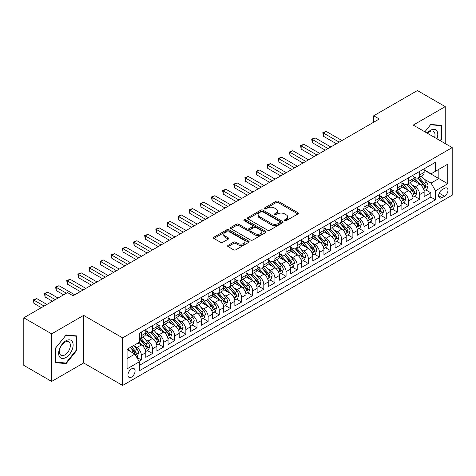 <?xml version="1.0" encoding="UTF-8"?>
<svg xmlns="http://www.w3.org/2000/svg" width="476" height="476" viewBox="0 0 476 476"><rect width="100%" height="100%" fill="white"/><g stroke="black" fill="none" stroke-linecap="round" stroke-linejoin="round"><path stroke-width="0.71" d="M284.767 220.644A1.083 0.625 0 0 0 286.296 220.644L297.911 213.938A1.547 0.892 0 0 0 298.363 213.308A1.547 0.892 0 0 0 297.911 212.677L278.24 201.318A1.547 0.892 0 0 0 276.05 201.318L264.442 208.024A1.083 0.625 0 0 0 264.12 208.47A1.083 0.625 0 0 0 264.442 208.91A1.083 0.625 0 0 0 265.971 208.91L267.47 208.042A4.944 2.856 0 0 1 274.468 208.042L276.11 208.988A4.944 2.856 0 0 1 277.556 211.005A4.944 2.856 0 0 1 276.11 213.028L274.604 213.897A1.083 0.625 0 0 0 274.289 214.337A1.083 0.625 0 0 0 274.604 214.777A1.083 0.625 0 0 0 276.134 214.777L277.639 213.908A4.944 2.856 0 0 1 284.63 213.908L286.272 214.855A4.944 2.856 0 0 1 287.718 216.877A4.944 2.856 0 0 1 286.272 218.895L284.767 219.763A1.083 0.625 0 0 0 284.452 220.204A1.083 0.625 0 0 0 284.767 220.644L284.767 219.763M131.525 377.093A5.04 2.91 120 0 0 134.821 372.654A5.04 2.91 120 0 0 134.048 368.62A5.04 2.91 120 0 0 131.525 368.87A5.04 2.91 120 0 0 128.234 373.309A5.04 2.91 120 0 0 129.008 377.343A5.04 2.91 120 0 0 131.525 377.093M228.075 245.366A1.547 0.892 0 0 0 227.617 245.997A1.547 0.892 0 0 0 228.075 246.627L233.591 249.811A1.547 0.892 0 0 0 235.781 249.811L248.674 242.367A1.547 0.892 0 0 0 249.126 241.737A1.547 0.892 0 0 0 248.674 241.106L229.004 229.747A1.547 0.892 0 0 0 226.814 229.747L213.92 237.191A1.547 0.892 0 0 0 213.468 237.821A1.547 0.892 0 0 0 213.92 238.458L220.584 242.302A1.547 0.892 0 0 0 222.774 242.302L228.29 239.119A1.547 0.892 0 0 0 228.742 238.488A1.547 0.892 0 0 0 228.29 237.857L224.987 235.947A4.135 2.386 0 0 1 223.774 234.257A4.135 2.386 0 0 1 226.326 232.056A4.135 2.386 0 0 1 230.83 232.574L243.783 240.047A4.135 2.386 0 0 1 244.997 241.737A4.135 2.386 0 0 1 242.445 243.944A4.135 2.386 0 0 1 237.935 243.426L235.781 242.177A1.547 0.892 0 0 0 233.591 242.177L228.075 245.366L228.075 246.627M83.645 315.38L51.634 333.866L23.8 317.795L23.8 365.366L51.634 381.437L83.645 362.956L122.618 385.453L122.618 337.883L83.645 315.38L83.645 362.956M445.238 143.579L445.238 106.618L413.227 125.099L452.2 147.602L122.618 337.883M445.238 106.618L417.404 90.547L373.702 115.781L373.702 122.207M23.8 317.795L67.503 292.561L73.072 295.774L379.271 118.994L373.702 115.781M267.583 230.188A1.547 0.892 0 0 0 269.767 230.188L282.667 222.744A1.547 0.892 0 0 0 283.119 222.113A1.547 0.892 0 0 0 282.667 221.483L262.99 210.124A1.547 0.892 0 0 0 260.806 210.124L247.907 217.568A1.547 0.892 0 0 0 247.455 218.198A1.547 0.892 0 0 0 247.907 218.829L267.583 230.188M244.569 220.882A1.083 0.625 0 0 1 245.67 221.031L245.67 219.745L265.667 231.294A1.547 0.892 0 0 1 266.12 231.925A1.547 0.892 0 0 1 265.667 232.556L252.774 239.999A1.547 0.892 0 0 1 250.584 239.999L230.914 228.641L230.914 227.379A1.547 0.892 0 0 0 230.461 228.01A1.547 0.892 0 0 0 230.914 228.641M230.914 227.379L236.435 224.196A1.547 0.892 0 0 1 238.619 224.196L246.598 228.801A1.547 0.892 0 0 0 248.781 228.801L252.447 226.689A1.547 0.892 0 0 0 252.899 226.058A1.547 0.892 0 0 0 252.447 225.428L244.14 220.632A1.083 0.625 0 0 1 243.819 220.186A1.083 0.625 0 0 1 244.491 219.609A1.083 0.625 0 0 1 245.67 219.745M139.016 361.266L141.324 359.933L136.701 357.262M134.077 345.909L136.874 347.528A6.301 3.635 60 0 1 141.324 355.239L145.781 352.668L145.781 357.363L152.457 353.501L147.393 350.58M145.21 339.483L148.006 341.096A6.301 3.635 60 0 1 152.457 348.813L156.913 346.236L156.913 350.931L163.595 347.075L158.526 344.148M156.342 333.051L159.139 334.67A6.301 3.635 60 0 1 163.595 342.381L168.046 339.81L168.046 344.505L174.728 340.649L169.664 337.722M167.481 326.625L170.277 328.238A6.301 3.635 60 0 1 174.728 335.955L179.184 333.384L179.184 338.073L185.86 334.217L180.797 331.29M178.613 320.199L181.41 321.812A6.301 3.635 60 0 1 185.86 329.523L190.317 326.952L190.317 331.647L196.999 327.791L191.929 324.864M189.745 313.767L192.542 315.38A6.301 3.635 60 0 1 196.999 323.097L201.449 320.526L201.449 325.221L208.131 321.36L203.068 318.438M200.884 307.341L203.68 308.954A6.301 3.635 60 0 1 208.131 316.671L212.588 314.095L212.588 318.789L219.263 314.933L214.2 312.006M212.016 300.909L214.813 302.528A6.301 3.635 60 0 1 219.263 310.239L223.72 307.669L223.72 312.363L230.402 308.502L225.332 305.58M223.149 294.483L225.945 296.096A6.301 3.635 60 0 1 230.402 303.813L234.852 301.243L234.852 305.931L241.534 302.076L236.471 299.148M234.287 288.057L237.084 289.67A6.301 3.635 60 0 1 241.534 297.381L245.991 294.811L245.991 299.505L252.667 295.65L247.603 292.722M245.42 281.625L248.216 283.238A6.301 3.635 60 0 1 252.667 290.955L257.123 288.385L257.123 293.073L263.805 289.218L258.736 286.296M256.552 275.199L259.349 276.812A6.301 3.635 60 0 1 263.805 284.523L268.256 281.953L268.256 286.647L274.938 282.792L269.874 279.864M267.69 268.767L270.487 270.386A6.301 3.635 60 0 1 274.938 278.097L279.394 275.527L279.394 280.221L286.076 276.36L281.007 273.438M278.823 262.341L281.619 263.954A6.301 3.635 60 0 1 286.076 271.671L290.527 269.101L290.527 273.789L297.208 269.934L292.139 267.006M289.955 255.91L292.752 257.528A6.301 3.635 60 0 1 297.208 265.239L301.659 262.669L301.659 267.363L308.341 263.508L303.277 260.58M301.094 249.483L303.89 251.096A6.301 3.635 60 0 1 308.341 258.813L312.797 256.243L312.797 260.931L319.479 257.076L314.41 254.154M312.226 243.057L315.023 244.67A6.301 3.635 60 0 1 319.479 252.381L323.93 249.811L323.93 254.505L330.612 250.65L325.542 247.722M323.365 236.626L326.155 238.244A6.301 3.635 60 0 1 330.612 245.955L335.062 243.385L335.062 248.079L341.744 244.218L336.681 241.296M334.497 230.2L337.294 231.812A6.301 3.635 60 0 1 341.744 239.529L346.201 236.953L346.201 241.647L352.883 237.792L347.813 234.864M345.63 223.768L348.426 225.386A6.301 3.635 60 0 1 352.883 233.097L357.333 230.527L357.333 235.221L364.015 231.366L358.946 228.438M356.768 217.342L359.558 218.954A6.301 3.635 60 0 1 364.015 226.671L368.466 224.101L368.466 228.789L375.147 224.934L370.084 222.012M367.9 210.916L370.697 212.528A6.301 3.635 60 0 1 375.147 220.239L379.604 217.669L379.604 222.363L386.286 218.508L381.216 215.58M379.033 204.484L381.829 206.096A6.301 3.635 60 0 1 386.286 213.813L390.737 211.243L390.737 215.937L397.418 212.076L392.355 209.154M390.171 198.058L392.962 199.67A6.301 3.635 60 0 1 397.418 207.387L401.875 204.811L401.875 209.505L408.551 205.65L403.487 202.722M401.304 191.626L404.1 193.244A6.301 3.635 60 0 1 408.551 200.955L413.007 198.385L413.007 203.079L419.689 199.218L419.689 194.529A6.301 3.635 -120 0 0 415.233 186.812L412.436 185.2M414.62 196.296L419.689 199.218M145.781 352.668A6.301 3.635 -120 0 0 141.324 344.951L137.986 343.023M156.913 346.236A6.301 3.635 -120 0 0 152.457 338.525L145.573 334.551M168.046 339.81A6.301 3.635 -120 0 0 163.595 332.099L156.705 328.119M179.184 333.384A6.301 3.635 -120 0 0 174.728 325.667L167.844 321.693M190.317 326.952A6.301 3.635 -120 0 0 185.86 319.241L178.976 315.267M201.449 320.526A6.301 3.635 -120 0 0 196.999 312.809L190.108 308.835M212.588 314.095A6.301 3.635 -120 0 0 208.131 306.383L201.247 302.409M223.72 307.669A6.301 3.635 -120 0 0 219.263 299.951L212.379 295.977M234.852 301.243A6.301 3.635 -120 0 0 230.402 293.525L223.518 289.551M245.991 294.811A6.301 3.635 -120 0 0 241.534 287.099L234.65 283.119M257.123 288.385A6.301 3.635 -120 0 0 252.667 280.667L245.783 276.693M268.256 281.953A6.301 3.635 -120 0 0 263.805 274.241L256.921 270.267M279.394 275.527A6.301 3.635 -120 0 0 274.938 267.81L268.053 263.835M290.527 269.101A6.301 3.635 -120 0 0 286.076 261.383L279.186 257.409M301.659 262.669A6.301 3.635 -120 0 0 297.208 254.957L290.324 250.977M312.797 256.243A6.301 3.635 -120 0 0 308.341 248.526L301.457 244.551M323.93 249.811A6.301 3.635 -120 0 0 319.479 242.1L312.589 238.125M335.062 243.385A6.301 3.635 -120 0 0 330.612 235.668L323.728 231.693M346.201 236.953A6.301 3.635 -120 0 0 341.744 229.242L334.86 225.267M357.333 230.527A6.301 3.635 -120 0 0 352.883 222.816L345.993 218.835M368.466 224.101A6.301 3.635 -120 0 0 364.015 216.384L357.131 212.409M379.604 217.669A6.301 3.635 -120 0 0 375.147 209.958L368.263 205.983M390.737 211.243A6.301 3.635 -120 0 0 386.286 203.526L379.396 199.551M401.875 204.811A6.301 3.635 -120 0 0 397.418 197.1L390.534 193.125M413.007 198.385A6.301 3.635 -120 0 0 408.551 190.668L401.667 186.693M444.519 188.294L442.067 189.704A4.879 2.82 120 0 0 438.878 194.006A4.879 2.82 120 0 0 439.628 197.921A4.879 2.82 120 0 0 442.067 197.677L444.519 196.261A4.879 2.82 120 0 0 447.708 191.965A4.879 2.82 120 0 0 446.958 188.05A4.879 2.82 120 0 0 444.519 188.294M122.618 385.453L452.2 195.172L452.2 147.602M127.074 358.583L134.869 354.084L139.319 361.796L139.319 370.798L435.498 199.801L435.498 190.799L431.042 183.087L423.575 178.774M139.319 361.796L127.074 368.864L127.074 349.325L139.319 342.256L139.319 333.254L435.498 162.256L435.498 171.259L447.743 164.184L447.743 183.73L435.498 190.799M145.781 330.552L148.006 331.837A6.301 3.635 60 0 0 151.154 332.153L155.61 329.582A6.301 3.635 -120 0 0 156.913 326.697L156.913 323.097M156.913 324.126L159.139 325.411A6.301 3.635 60 0 0 162.286 325.721L166.743 323.15A6.301 3.635 -120 0 0 168.046 320.271L168.046 316.665M168.046 317.694L170.277 318.979A6.301 3.635 60 0 0 173.425 319.295L177.875 316.724A6.301 3.635 -120 0 0 179.184 313.839L179.184 310.239M179.184 311.268L181.41 312.553A6.301 3.635 60 0 0 184.557 312.863L189.014 310.292A6.301 3.635 -120 0 0 190.317 307.413L190.317 303.813M190.317 304.842L192.542 306.127A6.301 3.635 60 0 0 195.695 306.437L200.146 303.866A6.301 3.635 -120 0 0 201.449 300.981L201.449 297.381M201.449 298.41L203.68 299.696A6.301 3.635 60 0 0 206.828 300.011L211.279 297.435A6.301 3.635 -120 0 0 212.588 294.555L212.588 290.955M212.588 291.984L214.813 293.27A6.301 3.635 60 0 0 217.96 293.579L222.417 291.009A6.301 3.635 -120 0 0 223.72 288.123L223.72 284.523M223.72 285.552L225.945 286.838A6.301 3.635 60 0 0 229.099 287.153L233.549 284.583A6.301 3.635 -120 0 0 234.852 281.697L234.852 278.097M234.852 279.126L237.084 280.412A6.301 3.635 60 0 0 240.231 280.721L244.682 278.151A6.301 3.635 -120 0 0 245.991 275.271L245.991 271.671M245.991 272.7L248.216 273.986A6.301 3.635 60 0 0 251.364 274.295L255.82 271.725A6.301 3.635 -120 0 0 257.123 268.839L257.123 265.239M257.123 266.268L259.349 267.554A6.301 3.635 60 0 0 262.502 267.869L266.953 265.293A6.301 3.635 -120 0 0 268.256 262.413L268.256 258.813M268.256 259.842L270.487 261.128A6.301 3.635 60 0 0 273.635 261.437L278.085 258.867A6.301 3.635 -120 0 0 279.394 255.981L279.394 252.381M279.394 253.41L281.619 254.696A6.301 3.635 60 0 0 284.767 255.011L289.224 252.441A6.301 3.635 -120 0 0 290.527 249.555L290.527 245.955M290.527 246.984L292.752 248.27A6.301 3.635 60 0 0 295.905 248.579L300.356 246.009A6.301 3.635 -120 0 0 301.659 243.129L301.659 239.529M301.659 240.553L303.89 241.844A6.301 3.635 60 0 0 307.038 242.153L311.494 239.583A6.301 3.635 -120 0 0 312.797 236.697L312.797 233.097M312.797 234.127L315.023 235.412A6.301 3.635 60 0 0 318.17 235.727L322.627 233.151A6.301 3.635 -120 0 0 323.93 230.271L323.93 226.671M323.93 227.701L326.155 228.986A6.301 3.635 60 0 0 329.309 229.295L333.759 226.725A6.301 3.635 -120 0 0 335.062 223.839L335.062 220.239M335.062 221.269L337.294 222.554A6.301 3.635 60 0 0 340.441 222.869L344.898 220.299A6.301 3.635 -120 0 0 346.201 217.413L346.201 213.813M346.201 214.843L348.426 216.128A6.301 3.635 60 0 0 351.574 216.437L356.03 213.867A6.301 3.635 -120 0 0 357.333 210.987L357.333 207.381M357.333 208.411L359.558 209.696A6.301 3.635 60 0 0 362.712 210.011L367.163 207.441A6.301 3.635 -120 0 0 368.466 204.555L368.466 200.955M368.466 201.985L370.697 203.27A6.301 3.635 60 0 0 373.844 203.579L378.301 201.009A6.301 3.635 -120 0 0 379.604 198.129L379.604 194.529M379.604 195.559L381.829 196.844A6.301 3.635 60 0 0 384.977 197.153L389.433 194.583A6.301 3.635 -120 0 0 390.737 191.697L390.737 188.097M390.737 189.127L392.962 190.412A6.301 3.635 60 0 0 396.115 190.727L400.566 188.157A6.301 3.635 -120 0 0 401.875 185.271L401.875 181.671M401.875 182.701L404.1 183.986A6.301 3.635 60 0 0 407.248 184.295L411.704 181.725A6.301 3.635 -120 0 0 413.007 178.839L413.007 175.239M139.319 365.395L430.822 197.1L430.822 192.792L424.14 196.647L424.14 191.959A6.301 3.635 -120 0 0 419.689 184.242L412.799 180.267M413.007 176.269L415.233 177.554A6.301 3.635 -120 0 0 418.38 177.869A6.301 3.635 -120 0 0 419.689 174.984L419.689 171.384M418.38 177.869L422.837 175.299A6.301 3.635 -120 0 0 424.14 172.413L424.14 168.813M141.324 332.093L141.324 335.699A6.301 3.635 60 0 1 140.021 338.579A6.301 3.635 60 0 1 139.319 338.835M140.021 338.579L144.472 336.008A6.301 3.635 -120 0 0 145.781 333.123L145.781 329.523M152.457 325.667L152.457 329.267A6.301 3.635 60 0 1 151.154 332.153M163.595 319.241L163.595 322.841A6.301 3.635 60 0 1 162.286 325.721M174.728 312.809L174.728 316.409A6.301 3.635 60 0 1 173.425 319.295M185.86 306.383L185.86 309.983A6.301 3.635 60 0 1 184.557 312.863M196.999 299.951L196.999 303.551A6.301 3.635 60 0 1 195.695 306.437M208.131 293.525L208.131 297.125A6.301 3.635 60 0 1 206.828 300.011M219.263 287.099L219.263 290.699A6.301 3.635 60 0 1 217.96 293.579M230.402 280.667L230.402 284.267A6.301 3.635 60 0 1 229.099 287.153M241.534 274.241L241.534 277.841A6.301 3.635 60 0 1 240.231 280.721M252.667 267.81L252.667 271.409A6.301 3.635 60 0 1 251.364 274.295M263.805 261.383L263.805 264.983A6.301 3.635 60 0 1 262.502 267.869M274.938 254.957L274.938 258.557A6.301 3.635 60 0 1 273.635 261.437M286.076 248.526L286.076 252.125A6.301 3.635 60 0 1 284.767 255.011M297.208 242.1L297.208 245.699A6.301 3.635 60 0 1 295.905 248.579M308.341 235.668L308.341 239.267A6.301 3.635 60 0 1 307.038 242.153M319.479 229.242L319.479 232.841A6.301 3.635 60 0 1 318.17 235.727M330.612 222.81L330.612 226.415A6.301 3.635 60 0 1 329.309 229.295M341.744 216.384L341.744 219.983A6.301 3.635 60 0 1 340.441 222.869M352.883 209.958L352.883 213.557A6.301 3.635 60 0 1 351.574 216.437M364.015 203.526L364.015 207.125A6.301 3.635 60 0 1 362.712 210.011M375.147 197.1L375.147 200.699A6.301 3.635 60 0 1 373.844 203.579M386.286 190.668L386.286 194.267A6.301 3.635 60 0 1 384.977 197.153M397.418 184.242L397.418 187.841A6.301 3.635 60 0 1 396.115 190.727M408.551 177.816L408.551 181.415A6.301 3.635 60 0 1 407.248 184.295M408.551 200.955L408.551 205.65M397.418 207.387L397.418 212.076M386.286 213.813L386.286 218.508M375.147 220.239L375.147 224.934M364.015 226.671L364.015 231.366M352.883 233.097L352.883 237.792M341.744 239.529L341.744 244.218M330.612 245.955L330.612 250.65M319.479 252.381L319.479 257.076M308.341 258.813L308.341 263.508M297.208 265.239L297.208 269.934M286.076 271.671L286.076 276.36M274.938 278.097L274.938 282.792M263.805 284.523L263.805 289.218M252.667 290.955L252.667 295.65M241.534 297.381L241.534 302.076M230.402 303.813L230.402 308.502M219.263 310.239L219.263 314.933M208.131 316.671L208.131 321.36M196.999 323.097L196.999 327.791M185.86 329.523L185.86 334.217M174.728 335.955L174.728 340.649M163.595 342.381L163.595 347.075M152.457 348.813L152.457 353.501M141.324 355.239L141.324 359.933M134.869 354.084L127.074 349.58M431.042 183.087L438.836 178.583L438.836 169.325L447.743 164.184M424.14 170.099L447.743 183.73M424.14 169.843L431.042 173.829L435.498 171.259M51.634 333.866L51.634 381.437M425.758 189.864L430.822 192.792M430.822 197.1L435.498 199.801M440.574 140.884L441.514 139.718L441.514 125.396L430.768 124.432L424.842 131.804M55.365 362.658L66.11 363.616L76.856 350.253L76.856 335.925L66.11 334.967L55.365 348.331L55.365 362.658M440.954 139.397L441.514 139.718M76.297 349.931L76.856 350.253M64.974 362.962L66.11 363.616M285.201 220.799L286.272 220.18A4.944 2.856 0 0 0 287.718 218.163L287.718 216.877M277.556 211.005L277.556 212.29A4.944 2.856 0 0 1 276.11 214.313L275.039 214.932M297.893 213.95L278.24 202.609A1.547 0.892 0 0 0 276.05 202.609L264.87 209.059M282.643 222.756L262.99 211.409A1.547 0.892 0 0 0 260.806 211.409L247.931 218.841M279.93 222.554A1.083 0.625 0 0 0 280.251 222.113A1.083 0.625 0 0 0 279.93 221.673L262.663 211.701A1.083 0.625 0 0 0 261.134 211.701L259.551 212.617A4.944 2.856 0 0 0 258.099 214.634A4.944 2.856 0 0 0 259.551 216.657L271.35 223.47A4.944 2.856 0 0 0 278.347 223.47L279.93 222.554L279.93 223.839A1.083 0.625 0 0 0 280.251 223.399L280.251 222.113M258.099 214.634L258.099 215.92A4.944 2.856 0 0 0 259.551 217.943L259.551 216.657M279.93 223.839L278.347 224.755A4.944 2.856 0 0 1 271.35 224.755L259.551 217.943M230.937 228.653L236.435 225.481L236.435 224.196M252.899 226.058L252.899 227.344A1.547 0.892 0 0 1 252.447 227.974L248.781 230.086A1.547 0.892 0 0 1 246.598 230.086L238.619 225.481A1.547 0.892 0 0 0 236.435 225.481M245.67 221.031L265.65 232.568M254.874 233.579A4.135 2.386 0 0 0 259.384 234.097A4.135 2.386 0 0 0 261.937 231.895A4.135 2.386 0 0 0 260.723 230.205L256.159 227.57A1.547 0.892 0 0 0 253.976 227.57L250.316 229.682A1.547 0.892 0 0 0 249.858 230.313A1.547 0.892 0 0 0 250.316 230.949L254.874 233.579L254.874 234.864A4.135 2.386 0 0 0 259.384 235.382A4.135 2.386 0 0 0 261.937 233.18L261.937 231.895M249.858 230.313L249.858 231.604A1.547 0.892 0 0 0 250.316 232.234L250.316 230.949M254.874 234.864L250.316 232.234M244.997 241.737L244.997 243.022A4.135 2.386 0 0 1 242.445 245.229A4.135 2.386 0 0 1 237.935 244.712L235.781 243.462A1.547 0.892 0 0 0 233.591 243.462L228.093 246.639M223.774 234.257L223.774 235.543A4.135 2.386 0 0 0 224.987 237.232L224.987 235.947M228.272 239.13L224.987 237.232M248.656 242.379L229.004 231.033A1.547 0.892 0 0 0 226.814 231.033L213.938 238.47M424.045 190.852L426.924 189.192L428.037 185.979A4.171 2.41 -120 0 0 426.413 182.058L421.325 176.168M420.308 184.646L414.275 177.661A12.049 6.956 -120 0 0 413.007 176.34M417 182.689L413.62 178.78A10.002 5.771 -120 0 0 413.007 178.107M341.97 140.527L326.215 131.435L323.43 133.042L323.43 136.255L336.401 143.74M417.815 178.095L422.962 184.051A4.171 2.41 60 0 1 424.449 186.925C425.074 187.764 425.52 187.508 425.782 186.158A4.171 2.41 -120 0 0 424.294 183.284L419.207 177.393M418.118 178L423.646 184.396A2.124 1.226 60 0 1 424.181 185.229L425.782 186.158M424.449 186.925L424.753 187.419M323.43 136.255L322.817 132.685L339.186 142.134M322.817 132.685L326.215 131.435M436.956 138.802A10.234 5.908 120 0 0 430.542 130.275A10.234 5.908 120 0 0 427.192 133.161M434.618 137.451A7.747 4.474 120 0 0 433.404 131.334A7.747 4.474 120 0 0 429.53 131.721A7.747 4.474 120 0 0 427.502 133.339M424.866 131.816L430.542 124.754L440.954 125.682L440.954 139.563L440.104 140.616M440.264 125.283L440.954 125.682M72.156 349.723A10.234 5.908 120 0 0 69.508 339.834A10.234 5.908 120 0 0 59.619 348.605A10.234 5.908 120 0 0 62.267 358.493A10.234 5.908 120 0 0 72.156 349.723M69.621 349.003A7.747 4.474 120 0 0 68.746 341.869A7.747 4.474 120 0 0 60.131 348.152A7.747 4.474 120 0 0 60.999 355.286A7.747 4.474 120 0 0 69.621 349.003M55.478 362.117L55.478 348.236L65.89 335.282L76.297 336.211L76.297 350.092L65.89 363.045L55.365 362.052M75.607 335.812L76.297 336.211M412.912 197.284L415.792 195.618L416.905 192.405A4.171 2.41 -120 0 0 415.28 188.49L410.193 182.6M409.17 191.078L403.136 184.093A12.049 6.956 -120 0 0 401.875 182.766M405.861 189.115L402.488 185.212A10.002 5.771 -120 0 0 401.875 184.539M330.832 146.959L315.076 137.861L312.298 139.468L312.298 142.681L325.269 150.172M406.683 184.521L411.829 190.483A4.171 2.41 60 0 1 413.317 193.357C413.942 194.196 414.388 193.94 414.65 192.584A4.171 2.41 -120 0 0 413.162 189.71L408.075 183.819M406.986 184.426L412.513 190.828A2.124 1.226 60 0 1 413.049 191.661L414.65 192.584M413.317 193.357L413.62 193.851M312.298 142.681L311.685 139.117L328.047 148.566M311.685 139.117L315.076 137.861M401.78 203.71L404.654 202.05L405.766 198.837A4.171 2.41 -120 0 0 404.142 194.916L399.055 189.026M398.037 197.504L392.004 190.519A12.049 6.956 -120 0 0 390.737 189.198M394.729 195.547L391.355 191.638A10.002 5.771 -120 0 0 390.737 190.965M319.699 153.385L303.944 144.287L301.159 145.894L301.159 149.113L314.13 156.598M395.544 190.953L400.691 196.909A4.171 2.41 60 0 1 402.178 199.783C402.809 200.622 403.249 200.366 403.517 199.01A4.171 2.41 -120 0 0 402.03 196.136L396.942 190.245M395.848 190.852L401.375 197.254A2.124 1.226 60 0 1 401.917 198.087L403.517 199.01M402.178 199.783L402.482 200.277M301.159 149.113L300.546 145.543L316.915 154.992M300.546 145.543L303.944 144.287M390.641 210.136L393.521 208.476L394.634 205.263A4.171 2.41 -120 0 0 393.009 201.342L387.922 195.457M386.905 203.936L380.871 196.951A12.049 6.956 -120 0 0 379.604 195.624M383.596 201.973L380.217 198.07A10.002 5.771 -120 0 0 379.604 197.397M308.567 159.811L292.811 150.719L290.027 152.326L290.027 155.539L302.998 163.03M384.412 197.379L389.558 203.335A4.171 2.41 60 0 1 391.046 206.215C391.671 207.054 392.117 206.792 392.379 205.442A4.171 2.41 -120 0 0 390.891 202.568L385.804 196.677M384.715 197.284L390.243 203.686A2.124 1.226 60 0 1 390.778 204.513L392.379 205.442M391.046 206.215L391.349 206.709M290.027 155.539L289.414 151.969L305.782 161.423M289.414 151.969L292.811 150.719M379.509 216.568L382.389 214.908L383.501 211.689A4.171 2.41 -120 0 0 381.877 207.774L376.79 201.883M375.766 210.362L369.733 203.377A12.049 6.956 -120 0 0 368.466 202.056M372.458 208.405L369.084 204.496A10.002 5.771 -120 0 0 368.466 203.823M297.429 166.243L281.673 157.145L278.894 158.752L278.894 161.965L291.865 169.456M373.279 203.811L378.426 209.767A4.171 2.41 60 0 1 379.913 212.641C380.538 213.48 380.984 213.224 381.246 211.868A4.171 2.41 -120 0 0 379.759 208.994L374.672 203.103M373.583 203.71L379.11 210.112A2.124 1.226 60 0 1 379.646 210.945L381.246 211.868M379.913 212.641L380.217 213.135M278.894 161.965L278.281 158.401L294.644 167.85M278.281 158.401L281.673 157.145M368.376 222.994L371.25 221.334L372.363 218.121A4.171 2.41 -120 0 0 370.739 214.2L365.651 208.31M364.634 216.794L358.601 209.809A12.049 6.956 -120 0 0 357.333 208.482M361.326 214.831L357.952 210.922A10.002 5.771 -120 0 0 357.333 210.255M286.296 172.669L270.541 163.577L267.756 165.184L267.756 168.397L280.727 175.888M362.141 210.237L367.288 216.193A4.171 2.41 60 0 1 368.775 219.067C369.406 219.906 369.846 219.65 370.114 218.3A4.171 2.41 -120 0 0 368.626 215.426L363.539 209.535M362.444 210.142L367.972 216.538A2.124 1.226 60 0 1 368.507 217.371L370.114 218.3M368.775 219.067L369.078 219.561M267.756 168.397L267.143 164.827L283.512 174.275M267.143 164.827L270.541 163.577M357.238 229.426L360.118 227.76L361.23 224.547A4.171 2.41 -120 0 0 359.606 220.632L354.519 214.741M353.501 223.22L347.468 216.235A12.049 6.956 -120 0 0 346.201 214.908M350.187 221.263L346.814 217.353A10.002 5.771 -120 0 0 346.201 216.681M275.164 179.101L259.408 170.003L256.623 171.61L256.623 174.823L269.594 182.314M351.008 216.663L356.155 222.625A4.171 2.41 60 0 1 357.643 225.499C358.267 226.338 358.714 226.082 358.975 224.726A4.171 2.41 -120 0 0 357.488 221.852L352.401 215.961M351.312 216.568L356.839 222.97A2.124 1.226 60 0 1 357.375 223.803L358.975 224.726M357.643 225.499L357.946 225.993M256.623 174.823L256.011 171.259L272.379 180.707M256.011 171.259L259.408 170.003M346.106 235.852L348.985 234.192L350.098 230.979A4.171 2.41 -120 0 0 348.474 227.058L343.386 221.167M342.363 229.646L336.33 222.661A12.049 6.956 -120 0 0 335.062 221.34M339.055 227.689L335.681 223.78A10.002 5.771 -120 0 0 335.062 223.107M264.025 185.527L248.27 176.429L245.485 178.036L245.485 181.255L258.462 188.74M339.876 223.095L345.017 229.051A4.171 2.41 60 0 1 346.51 231.925C347.135 232.764 347.581 232.508 347.843 231.157A4.171 2.41 -120 0 0 346.355 228.278L341.268 222.387M340.179 222.994L345.707 229.396A2.124 1.226 60 0 1 346.242 230.229L347.843 231.157M346.51 231.925L346.814 232.419M245.485 181.255L244.878 177.685L261.241 187.133M244.878 177.685L248.27 176.429M334.973 242.278L337.847 240.618L338.96 237.405A4.171 2.41 -120 0 0 337.335 233.49L332.248 227.599M331.231 236.078L325.197 229.093A12.049 6.956 -120 0 0 323.93 227.766M327.922 234.115L324.549 230.211A10.002 5.771 -120 0 0 323.93 229.539M252.893 191.959L237.137 182.861L234.353 184.468L234.353 187.681L247.324 195.172M328.738 229.521L333.884 235.477A4.171 2.41 60 0 1 335.372 238.357C336.002 239.196 336.443 238.934 336.71 237.583A4.171 2.41 -120 0 0 335.223 234.71L330.136 228.819M329.041 229.426L334.568 235.828A2.124 1.226 60 0 1 335.104 236.655L336.71 237.583M335.372 238.357L335.675 238.851M234.353 187.681L233.74 184.111L250.108 193.565M233.74 184.111L237.137 182.861M323.835 248.71L326.714 247.05L327.827 243.831A4.171 2.41 -120 0 0 326.203 239.916L321.116 234.025M320.098 242.504L314.065 235.519A12.049 6.956 -120 0 0 312.797 234.198M316.784 240.547L313.41 236.637A10.002 5.771 -120 0 0 312.797 235.965M241.76 198.385L226.005 189.287L223.22 190.894L223.22 194.113L236.191 201.598M317.605 235.953L322.752 241.909A4.171 2.41 60 0 1 324.239 244.783C324.864 245.622 325.31 245.366 325.572 244.01A4.171 2.41 -120 0 0 324.085 241.136L318.997 235.245M317.908 235.852L323.436 242.254A2.124 1.226 60 0 1 323.972 243.087L325.572 244.01M324.239 244.783L324.543 245.277M223.22 194.113L222.607 190.543L238.976 199.991M222.607 190.543L226.005 189.287M312.702 255.136L315.582 253.476L316.695 250.263A4.171 2.41 -120 0 0 315.07 246.342L309.983 240.451M308.96 248.936L302.926 241.951A12.049 6.956 -120 0 0 301.659 240.624M305.651 246.973L302.278 243.069A10.002 5.771 -120 0 0 301.659 242.397M230.622 204.811L214.866 195.719L212.082 197.326L212.082 200.539L225.053 208.03M306.473 242.379L311.613 248.335A4.171 2.41 60 0 1 313.101 251.209C313.732 252.048 314.178 251.792 314.44 250.441A4.171 2.41 -120 0 0 312.952 247.568L307.865 241.677M306.77 242.284L312.304 248.686A2.124 1.226 60 0 1 312.839 249.513L314.44 250.441M313.101 251.209L313.404 251.709M212.082 200.539L211.475 196.969L227.837 206.417M211.475 196.969L214.866 195.719M301.57 261.568L304.444 259.908L305.556 256.689A4.171 2.41 -120 0 0 303.932 252.774L298.845 246.883M297.827 255.362L291.794 248.377A12.049 6.956 -120 0 0 290.527 247.05M294.519 253.405L291.145 249.495A10.002 5.771 -120 0 0 290.527 248.823M219.49 211.243L203.734 202.145L200.949 203.752L200.949 206.965L213.92 214.456M295.334 248.805L300.481 254.767A4.171 2.41 60 0 1 301.968 257.641C302.599 258.48 303.039 258.224 303.307 256.867A4.171 2.41 -120 0 0 301.82 253.994L296.732 248.103M295.638 248.71L301.165 255.112A2.124 1.226 60 0 1 301.701 255.945L303.307 256.867M301.968 257.641L302.272 258.135M200.949 206.965L200.336 203.401L216.705 212.849M200.336 203.401L203.734 202.145M290.431 267.994L293.311 266.334L294.424 263.121A4.171 2.41 -120 0 0 292.8 259.2L287.712 253.309M286.695 261.788L280.661 254.803A12.049 6.956 -120 0 0 279.394 253.482M283.381 259.831L280.007 255.921A10.002 5.771 -120 0 0 279.394 255.249M208.351 217.669L192.601 208.571L189.817 210.184L189.817 213.397L202.788 220.882M284.202 255.237L289.349 261.193A4.171 2.41 60 0 1 290.836 264.067C291.461 264.906 291.907 264.65 292.169 263.299A4.171 2.41 -120 0 0 290.681 260.42L285.594 254.535M284.505 255.136L290.033 261.538A2.124 1.226 60 0 1 290.568 262.371L292.169 263.299M290.836 264.067L291.139 264.561M189.817 213.397L189.204 209.827L205.572 219.275M189.204 209.827L192.601 208.571M279.299 274.426L282.179 272.76L283.291 269.547A4.171 2.41 -120 0 0 281.667 265.632L276.574 259.741M275.556 268.22L269.523 261.235A12.049 6.956 -120 0 0 268.256 259.908M272.248 266.257L268.875 262.353A10.002 5.771 -120 0 0 268.256 261.681M197.219 224.101L181.463 215.003L178.678 216.61L178.678 219.823L191.65 227.314M273.069 261.663L278.21 267.625A4.171 2.41 60 0 1 279.698 270.499C280.328 271.338 280.775 271.076 281.036 269.725A4.171 2.41 -120 0 0 279.549 266.852L274.462 260.961M273.367 261.568L278.9 267.97A2.124 1.226 60 0 1 279.436 268.803L281.036 269.725M279.698 270.499L280.001 270.993M178.678 219.823L178.066 216.259L194.434 225.707M178.066 216.259L181.463 215.003M268.166 280.852L271.04 279.192L272.153 275.973A4.171 2.41 -120 0 0 270.529 272.058L265.441 266.167M264.424 274.646L258.391 267.661A12.049 6.956 -120 0 0 257.123 266.34M261.116 272.688L257.742 268.779A10.002 5.771 -120 0 0 257.123 268.107M186.086 230.527L170.331 221.429L167.546 223.036L167.546 226.255L180.517 233.74M261.931 268.095L267.078 274.051A4.171 2.41 60 0 1 268.565 276.925C269.19 277.764 269.636 277.508 269.904 276.151A4.171 2.41 -120 0 0 268.416 273.278L263.329 267.387M262.234 267.994L267.762 274.396A2.124 1.226 60 0 1 268.297 275.229L269.904 276.151M268.565 276.925L268.869 277.419M167.546 226.255L166.933 222.685L183.302 232.133M166.933 222.685L170.331 221.429M257.028 287.278L259.908 285.618L261.021 282.405A4.171 2.41 -120 0 0 259.396 278.484L254.309 272.593M253.286 281.078L247.252 274.093A12.049 6.956 -120 0 0 245.991 272.766M249.977 279.115L246.604 275.211A10.002 5.771 -120 0 0 245.991 274.539M174.948 236.953L159.198 227.861L156.414 229.468L156.414 232.681L169.385 240.172M250.798 274.521L255.945 280.477A4.171 2.41 60 0 1 257.433 283.351C258.057 284.19 258.504 283.934 258.765 282.583A4.171 2.41 -120 0 0 257.278 279.709L252.191 273.819M251.102 274.426L256.629 280.828A2.124 1.226 60 0 1 257.165 281.655L258.765 282.583M257.433 283.351L257.736 283.851M156.414 232.681L155.801 229.111L172.169 238.565M155.801 229.111L159.198 227.861M245.896 293.71L248.775 292.05L249.888 288.831A4.171 2.41 -120 0 0 248.258 284.916L243.171 279.025M242.153 287.504L236.12 280.519A12.049 6.956 -120 0 0 234.852 279.192M238.845 285.546L235.471 281.637A10.002 5.771 -120 0 0 234.852 280.965M163.815 243.385L148.06 234.287L145.275 235.894L145.275 239.107L158.246 246.598M239.666 280.947L244.807 286.909A4.171 2.41 60 0 1 246.294 289.783C246.925 290.622 247.371 290.366 247.633 289.009A4.171 2.41 -120 0 0 246.146 286.135L241.058 280.245M239.963 280.852L245.497 287.254A2.124 1.226 60 0 1 246.032 288.087L247.633 289.009M246.294 289.783L246.598 290.277M145.275 239.107L144.662 235.543L161.031 244.991M144.662 235.543L148.06 234.287M234.763 300.136L237.637 298.476L238.75 295.263A4.171 2.41 -120 0 0 237.125 291.342L232.038 285.451M231.021 293.93L224.987 286.945A12.049 6.956 -120 0 0 223.72 285.624M227.712 291.972L224.339 288.063A10.002 5.771 -120 0 0 223.72 287.391M152.683 249.811L136.927 240.719L134.143 242.326L134.143 245.539L147.114 253.024M228.528 287.379L233.674 293.335A4.171 2.41 60 0 1 235.162 296.209C235.787 297.048 236.233 296.792 236.501 295.441A4.171 2.41 -120 0 0 235.013 292.567L229.926 286.677M228.831 287.284L234.359 293.68A2.124 1.226 60 0 1 234.894 294.513L236.501 295.441M235.162 296.209L235.465 296.703M134.143 245.539L133.53 241.969L149.898 251.417M133.53 241.969L136.927 240.719M223.625 306.568L226.505 304.902L227.617 301.689A4.171 2.41 -120 0 0 225.993 297.774L220.906 291.883M219.882 300.362L213.849 293.377A12.049 6.956 -120 0 0 212.588 292.05M216.574 298.398L213.2 294.495A10.002 5.771 -120 0 0 212.588 293.823M141.545 256.243L125.795 247.145L123.01 248.752L123.01 251.965L135.981 259.456M217.395 293.805L222.542 299.767A4.171 2.41 60 0 1 224.029 302.641C224.654 303.48 225.1 303.224 225.362 301.867A4.171 2.41 -120 0 0 223.875 298.993L218.787 293.103M217.699 293.71L223.226 300.112A2.124 1.226 60 0 1 223.762 300.945L225.362 301.867M224.029 302.641L224.333 303.135M123.01 251.965L122.397 248.401L138.766 257.849M122.397 248.401L125.795 247.145M212.492 312.994L215.366 311.334L216.485 308.121A4.171 2.41 -120 0 0 214.855 304.2L209.767 298.309M208.75 306.788L202.716 299.803A12.049 6.956 -120 0 0 201.449 298.482M205.442 304.83L202.068 300.921A10.002 5.771 -120 0 0 201.449 300.249M130.412 262.669L114.656 253.571L111.872 255.178L111.872 258.397L124.843 265.882M206.263 300.237L211.404 306.193A4.171 2.41 60 0 1 212.891 309.067C213.522 309.906 213.968 309.65 214.23 308.293A4.171 2.41 -120 0 0 212.742 305.419L207.655 299.529M206.56 300.136L212.094 306.538A2.124 1.226 60 0 1 212.629 307.371L214.23 308.293M212.891 309.067L213.194 309.561M111.872 258.397L111.259 254.827L127.627 264.275M111.259 254.827L114.656 253.571M201.36 319.42L204.234 317.76L205.346 314.547A4.171 2.41 -120 0 0 203.722 310.626L198.635 304.741M197.617 313.22L191.584 306.235A12.049 6.956 -120 0 0 190.317 304.908M194.309 311.256L190.935 307.353A10.002 5.771 -120 0 0 190.317 306.681M119.28 269.095L103.524 260.003L100.739 261.61L100.739 264.823L113.71 272.314M195.124 306.663L200.271 312.619A4.171 2.41 60 0 1 201.759 315.499C202.383 316.338 202.83 316.076 203.097 314.725A4.171 2.41 -120 0 0 201.61 311.851L196.523 305.961M195.428 306.568L200.955 312.97A2.124 1.226 60 0 1 201.491 313.797L203.097 314.725M201.759 315.499L202.062 315.993M100.739 264.823L100.127 261.253L116.495 270.707M100.127 261.253L103.524 260.003M190.221 325.852L193.101 324.192L194.214 320.973A4.171 2.41 -120 0 0 192.59 317.058L187.502 311.167M186.479 319.646L180.446 312.661A12.049 6.956 -120 0 0 179.184 311.34M183.171 317.688L179.797 313.779A10.002 5.771 -120 0 0 179.184 313.107M108.141 275.527L92.386 266.429L89.607 268.036L89.607 271.249L102.578 278.74M183.992 313.095L189.139 319.051A4.171 2.41 60 0 1 190.626 321.925C191.251 322.764 191.697 322.508 191.959 321.151A4.171 2.41 -120 0 0 190.471 318.277L185.384 312.387M184.295 312.994L189.823 319.396A2.124 1.226 60 0 1 190.358 320.229L191.959 321.151M190.626 321.925L190.93 322.419M89.607 271.249L88.994 267.685L105.363 277.133M88.994 267.685L92.386 266.429M179.089 332.278L181.963 330.618L183.081 327.405A4.171 2.41 -120 0 0 181.451 323.484L176.364 317.593M175.346 326.078L169.313 319.093A12.049 6.956 -120 0 0 168.046 317.766M172.038 324.114L168.665 320.205A10.002 5.771 -120 0 0 168.046 319.539M97.009 281.953L81.253 272.861L78.469 274.468L78.469 277.681L91.44 285.172M172.853 319.521L178 325.477A4.171 2.41 60 0 1 179.488 328.351C180.118 329.19 180.565 328.934 180.826 327.583A4.171 2.41 -120 0 0 179.339 324.709L174.252 318.819M173.157 319.426L178.69 325.822A2.124 1.226 60 0 1 179.226 326.655L180.826 327.583M179.488 328.351L179.791 328.845M78.469 277.681L77.856 274.111L94.224 283.559M77.856 274.111L81.253 272.861M167.957 338.71L170.83 337.044L171.943 333.831A4.171 2.41 -120 0 0 170.319 329.916L165.231 324.025M164.214 332.504L158.181 325.519A12.049 6.956 -120 0 0 156.913 324.192M160.906 330.546L157.526 326.637A10.002 5.771 -120 0 0 156.913 325.965M85.876 288.385L70.121 279.287L67.336 280.894L67.336 284.107L80.307 291.598M161.721 325.947L166.868 331.909A4.171 2.41 60 0 1 168.355 334.783C168.98 335.622 169.426 335.366 169.694 334.009A4.171 2.41 -120 0 0 168.206 331.135L163.113 325.245M162.024 325.852L167.552 332.254A2.124 1.226 60 0 1 168.088 333.087L169.694 334.009M168.355 334.783L168.659 335.277M67.336 284.107L66.723 280.542L83.092 289.991M66.723 280.542L70.121 279.287M156.818 345.136L159.698 343.476L160.811 340.263A4.171 2.41 -120 0 0 159.186 336.342L154.099 330.451M153.076 338.93L147.042 331.945A12.049 6.956 -120 0 0 145.781 330.624M149.767 336.972L146.394 333.063A10.002 5.771 -120 0 0 145.781 332.391M74.738 294.811L58.982 285.713L56.204 287.32L56.204 290.538L63.605 294.811M150.589 332.379L155.735 338.335A4.171 2.41 60 0 1 157.223 341.209C157.848 342.048 158.294 341.792 158.556 340.441A4.171 2.41 -120 0 0 157.068 337.561L151.981 331.671M150.892 332.278L156.42 338.68A2.124 1.226 60 0 1 156.955 339.513L158.556 340.441M157.223 341.209L157.526 341.703M56.204 290.538L55.591 286.969L66.39 293.204M55.591 286.969L58.982 285.713M145.686 351.562L148.56 349.902L149.672 346.689A4.171 2.41 -120 0 0 148.048 342.774L142.961 336.883M141.943 345.362L139.278 342.274M138.635 343.398L138.201 342.898M58.036 298.024L47.85 292.145L45.065 293.751L45.065 296.964L52.473 301.243M139.45 338.805L144.597 344.761A4.171 2.41 60 0 1 146.084 347.641C146.715 348.48 147.161 348.218 147.423 346.867A4.171 2.41 -120 0 0 145.936 343.993L140.848 338.103M139.754 338.71L145.287 345.112A2.124 1.226 60 0 1 145.823 345.939L147.423 346.867M146.084 347.641L146.388 348.135M45.065 296.964L44.452 293.394L55.252 299.63M44.452 293.394L47.85 292.145M136.481 356.881L137.427 356.334L138.54 353.115A4.171 2.41 -120 0 0 136.915 349.2L133.714 345.493M130.721 351.687L128.145 348.706M127.503 349.83L127.074 349.336M46.904 304.456L36.717 298.571L33.933 300.178L33.933 303.396L41.335 307.669M130.263 347.486L133.464 351.193A4.171 2.41 60 0 1 134.952 354.067C135.577 354.906 136.023 354.65 136.291 353.293A4.171 2.41 -120 0 0 134.797 350.419L131.596 346.712M130.519 347.337L134.149 351.538A2.124 1.226 60 0 1 134.684 352.371L136.291 353.293M134.952 354.067L135.255 354.56M33.933 303.396L33.32 299.826L44.119 306.062M33.32 299.826L36.717 298.571M136.874 347.528L141.324 344.951M148.006 341.096L152.457 338.525M159.139 334.67L163.595 332.099M170.277 328.238L174.728 325.667M181.41 321.812L185.86 319.241M192.542 315.38L196.999 312.809M203.68 308.954L208.131 306.383M214.813 302.528L219.263 299.951M225.945 296.096L230.402 293.525M237.084 289.67L241.534 287.099M248.216 283.238L252.667 280.667M259.349 276.812L263.805 274.241M270.487 270.386L274.938 267.81M281.619 263.954L286.076 261.383M292.752 257.528L297.208 254.957M303.89 251.096L308.341 248.526M315.023 244.67L319.479 242.1M326.155 238.244L330.612 235.668M337.294 231.812L341.744 229.242M348.426 225.386L352.883 222.816M359.558 218.954L364.015 216.384M370.697 212.528L375.147 209.958M381.829 206.096L386.286 203.526M392.962 199.67L397.418 197.1M404.1 193.244L408.551 190.668M415.233 186.812L419.689 184.242M419.689 174.984L424.14 172.413M141.324 335.699L145.781 333.123M152.457 329.267L156.913 326.697M163.595 322.841L168.046 320.271M174.728 316.409L179.184 313.839M185.86 309.983L190.317 307.413M196.999 303.551L201.449 300.981M208.131 297.125L212.588 294.555M219.263 290.699L223.72 288.123M230.402 284.267L234.852 281.697M241.534 277.841L245.991 275.271M252.667 271.409L257.123 268.839M263.805 264.983L268.256 262.413M274.938 258.557L279.394 255.981M286.076 252.125L290.527 249.555M297.208 245.699L301.659 243.129M308.341 239.267L312.797 236.697M319.479 232.841L323.93 230.271M330.612 226.415L335.062 223.839M341.744 219.983L346.201 217.413M352.883 213.557L357.333 210.987M364.015 207.125L368.466 204.555M375.147 200.699L379.604 198.129M386.286 194.267L390.737 191.697M397.418 187.841L401.875 185.271M408.551 181.415L413.007 178.839M419.689 194.529L424.14 191.959M439.175 193.179L444.519 196.261M438.616 195.684L442.067 197.677M286.272 220.18L286.272 218.895M274.604 214.777L274.604 213.897M276.11 214.313L276.11 213.028M264.442 208.91L264.442 208.024M276.05 202.609L276.05 201.318M278.24 202.609L278.24 201.318M297.911 213.938L297.911 212.677M247.907 218.829L247.907 217.568M260.806 211.409L260.806 210.124M262.99 211.409L262.99 210.124M282.667 222.744L282.667 221.483M271.35 224.755L271.35 223.47M278.347 224.755L278.347 223.47M238.619 225.481L238.619 224.196M246.598 230.086L246.598 228.801M248.781 230.086L248.781 228.801M252.447 227.974L252.447 226.689M265.667 232.556L265.667 231.294M233.591 243.462L233.591 242.177M235.781 243.462L235.781 242.177M237.935 244.712L237.935 243.426M228.29 239.119L228.29 237.857M213.92 238.458L213.92 237.191M226.814 231.033L226.814 229.747M229.004 231.033L229.004 229.747M248.674 242.367L248.674 241.106M423.414 188.716L428.013 186.056M414.275 177.661L414.846 177.334M424.294 183.284L426.413 182.058M420.968 185.2L422.962 184.051M412.275 195.142L416.875 192.488M403.136 184.093L403.713 183.76M413.162 189.71L415.28 188.49M409.836 191.632L411.829 190.483M401.143 201.568L405.742 198.914M392.004 190.519L392.575 190.192M402.03 196.136L404.142 194.916M398.704 198.058L400.691 196.909M390.005 208L394.604 205.346M380.871 196.951L381.443 196.618M390.891 202.568L393.009 201.342M387.565 204.49L389.558 203.335M378.872 214.426L383.472 211.772M369.733 203.377L370.31 203.044M379.759 208.994L381.877 207.774M376.433 210.916L378.426 209.767M367.74 220.858L372.339 218.198M358.601 209.809L359.172 209.476M368.626 215.426L370.739 214.2M365.3 217.342L367.288 216.193M356.601 227.284L361.201 224.63M347.468 216.235L348.039 215.902M357.488 221.852L359.606 220.632M354.162 223.774L356.155 222.625M345.469 233.71L350.068 231.056M336.33 222.661L336.907 222.334M346.355 228.278L348.474 227.058M343.029 230.2L345.017 229.051M334.336 240.142L338.936 237.488M325.197 229.093L325.768 228.76M335.223 234.71L337.335 233.49M331.897 236.631L333.884 235.477M323.198 246.568L327.797 243.914M314.065 235.519L314.636 235.192M324.085 241.136L326.203 239.916M320.759 243.057L322.752 241.909M312.066 253L316.665 250.34M302.926 241.951L303.504 241.618M312.952 247.568L315.07 246.342M309.626 249.483L311.613 248.335M300.933 259.426L305.532 256.772M291.794 248.377L292.365 248.044M301.82 253.994L303.932 252.774M298.494 255.915L300.481 254.767M289.795 265.858L294.394 263.198M280.661 254.803L281.233 254.476M290.681 260.42L292.8 259.2M287.355 262.341L289.349 261.193M278.662 272.284L283.262 269.63M269.523 261.235L270.1 260.902M279.549 266.852L281.667 265.632M276.223 268.773L278.21 267.625M267.53 278.71L272.129 276.056M258.391 267.661L258.962 267.334M268.416 273.278L270.529 272.058M265.09 275.199L267.078 274.051M256.391 285.142L260.991 282.482M247.252 274.093L247.829 273.76M257.278 279.709L259.396 278.484M253.952 281.625L255.945 280.477M245.259 291.568L249.858 288.914M236.12 280.519L236.697 280.185M246.146 286.135L248.258 284.916M242.82 288.057L244.807 286.909M234.127 298L238.726 295.34M224.987 286.945L225.559 286.617M235.013 292.567L237.125 291.342M231.687 294.483L233.674 293.335M222.988 304.426L227.587 301.772M213.849 293.377L214.426 293.043M223.875 298.993L225.993 297.774M220.549 300.915L222.542 299.767M211.856 310.852L216.455 308.198M202.716 299.803L203.288 299.475M212.742 305.419L214.855 304.2M209.416 307.341L211.404 306.193M200.723 317.284L205.323 314.63M191.584 306.235L192.155 305.901M201.61 311.851L203.722 310.626M198.278 313.773L200.271 312.619M189.585 323.71L194.184 321.056M180.446 312.661L181.023 312.327M190.471 318.277L192.59 317.058M187.145 320.199L189.139 319.051M178.452 330.142L183.052 327.482M169.313 319.093L169.884 318.759M179.339 324.709L181.451 323.484M176.013 326.625L178 325.477M167.32 336.568L171.919 333.914M158.181 325.519L158.752 325.185M168.206 331.135L170.319 329.916M164.875 333.057L166.868 331.909M156.182 342.994L160.781 340.34M147.042 331.945L147.619 331.617M157.068 337.561L159.186 336.342M153.742 339.483L155.735 338.335M145.049 349.426L149.648 346.772M145.936 343.993L148.048 342.774M142.61 345.915L144.597 344.761M135.398 355.001L138.516 353.198M134.797 350.419L136.915 349.2M131.662 352.234L133.464 351.193"/></g></svg>
